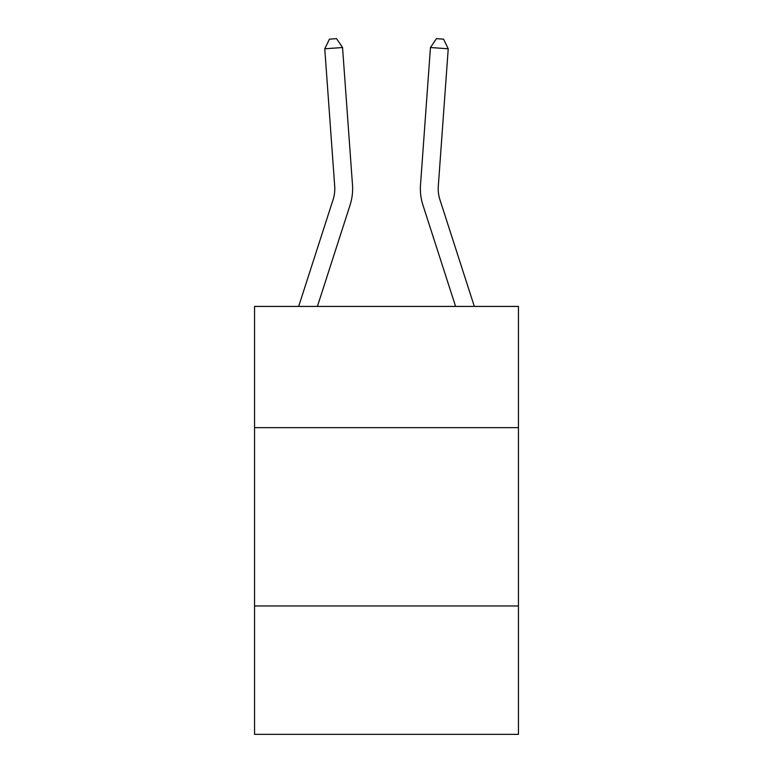 <?xml version="1.0" encoding="UTF-8"?>
<svg xmlns="http://www.w3.org/2000/svg" width="773" height="773" viewBox="0 0 773 773"><rect width="100%" height="100%" fill="white"/><g stroke="black" fill="none" stroke-linecap="round" stroke-linejoin="round"><path stroke-width="1.16" d="M518.441 427.672L518.441 306.427L254.559 306.427L254.559 427.672L518.441 427.672L518.441 734.35L254.559 734.35L254.559 427.672M518.441 605.974L254.559 605.974M352.488 184.892L342.545 47.511L352.488 184.892A53.492 53.492 0 0 1 350.043 205.164L317.403 306.427M298.668 306.427L333.076 199.695A35.664 35.664 0 0 0 334.699 186.177L324.766 48.796L329.433 39.162L336.545 38.65L342.545 47.511L324.766 48.796M474.332 306.427L439.924 199.695A35.664 35.664 0 0 1 438.301 186.177L448.234 48.796L430.455 47.511L420.512 184.892A53.492 53.492 0 0 0 422.957 205.164L455.597 306.427M333.076 199.695A35.664 35.664 0 0 0 334.699 186.177A35.664 35.664 0 0 1 333.076 199.695A35.664 35.664 0 0 0 334.699 186.177A35.664 35.664 0 0 1 333.076 199.695A35.664 35.664 0 0 0 334.699 186.177A35.664 35.664 0 0 1 333.076 199.695A35.664 35.664 0 0 0 334.699 186.177M439.924 199.695A35.664 35.664 0 0 1 438.301 186.177A35.664 35.664 0 0 0 439.924 199.695A35.664 35.664 0 0 1 438.301 186.177A35.664 35.664 0 0 0 439.924 199.695A35.664 35.664 0 0 1 438.301 186.177A35.664 35.664 0 0 0 439.924 199.695A35.664 35.664 0 0 1 438.301 186.177M448.234 48.796L443.567 39.162L436.455 38.65L430.455 47.511L420.512 184.892"/></g></svg>
